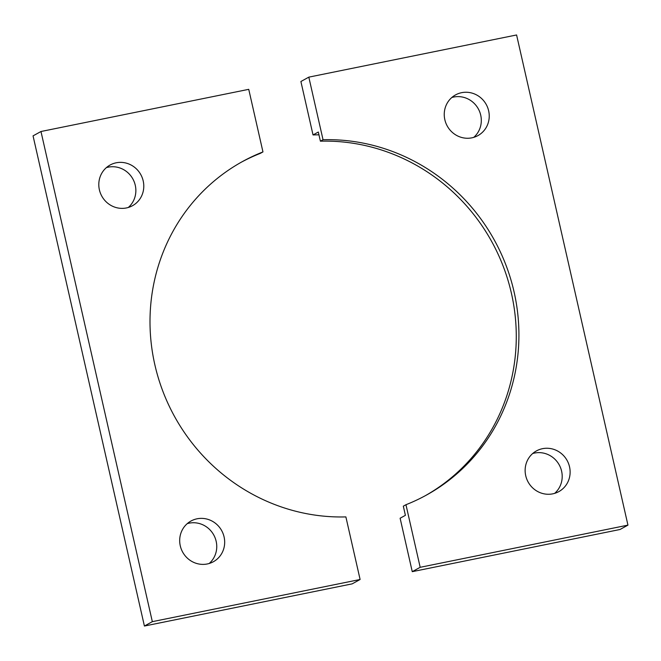 <?xml version="1.0" encoding="UTF-8"?>
<svg xmlns="http://www.w3.org/2000/svg" width="661" height="661" viewBox="0 0 661 661"><rect width="100%" height="100%" fill="white"/><g stroke="black" fill="none" stroke-linecap="round" stroke-linejoin="round"><path stroke-width="0.99" d="M569.534 466.823A23.226 22.267 -118.8 0 1 558.834 491.61A23.226 22.267 -118.8 0 1 525.726 475.713A23.226 22.267 -118.8 0 1 536.418 450.918A23.226 22.267 -118.8 0 1 569.534 466.823M532.692 453.529A23.226 22.267 -118.8 0 1 561.61 471.186A23.226 22.267 -118.8 0 1 554.637 493.37M488.644 110.808A23.226 22.267 -118.8 0 1 477.953 135.596A23.226 22.267 -118.8 0 1 444.836 119.699A23.226 22.267 -118.8 0 1 455.536 94.911A23.226 22.267 -118.8 0 1 488.644 110.808M451.81 97.514A23.226 22.267 -118.8 0 1 480.721 115.171A23.226 22.267 -118.8 0 1 473.755 137.356M425.031 495.857A190.451 182.61 61.2 0 0 511.424 293.319A190.451 182.61 61.2 0 0 320.395 141.181L323.039 139.727L308.819 77.139L516.588 34.967L627.95 525.131L420.181 567.303L405.961 504.715A190.451 182.61 61.2 0 0 426.353 495.13A190.451 182.61 61.2 0 0 514.068 291.865A190.451 182.61 61.2 0 0 323.039 139.727M627.95 525.131L620.026 529.494L412.257 571.666L400.12 518.232L405.4 515.324L403.317 506.169L405.961 504.715M308.819 77.139L300.895 81.51L313.033 134.943A199.746 191.516 -118.8 0 1 318.957 134.827M313.033 134.943L318.321 132.035L320.395 141.181M412.257 571.666L420.181 567.303M143.197 180.924A23.226 22.267 -118.8 0 1 132.506 205.711A23.226 22.267 -118.8 0 1 99.39 189.814A23.226 22.267 -118.8 0 1 110.09 165.027A23.226 22.267 -118.8 0 1 143.197 180.924M106.363 167.63A23.226 22.267 -118.8 0 1 135.274 185.287A23.226 22.267 -118.8 0 1 128.308 207.471M224.087 536.939A23.226 22.267 -118.8 0 1 213.387 561.726A23.226 22.267 -118.8 0 1 180.279 545.829A23.226 22.267 -118.8 0 1 190.971 521.033A23.226 22.267 -118.8 0 1 224.087 536.939M187.245 523.644A23.226 22.267 -118.8 0 1 216.164 541.301A23.226 22.267 -118.8 0 1 209.19 563.486M262.962 151.923A190.451 182.61 61.2 0 0 242.57 161.499A190.451 182.61 61.2 0 0 157.789 376.117A190.451 182.61 61.2 0 0 345.885 516.91L360.105 579.49L152.336 621.662L40.974 131.506L248.743 89.334L262.962 151.923L260.318 153.377A190.451 182.61 61.2 0 0 241.248 162.234M360.105 579.49L352.181 583.861L144.412 626.033L33.05 135.869L40.974 131.506M144.412 626.033L152.336 621.662"/></g></svg>
